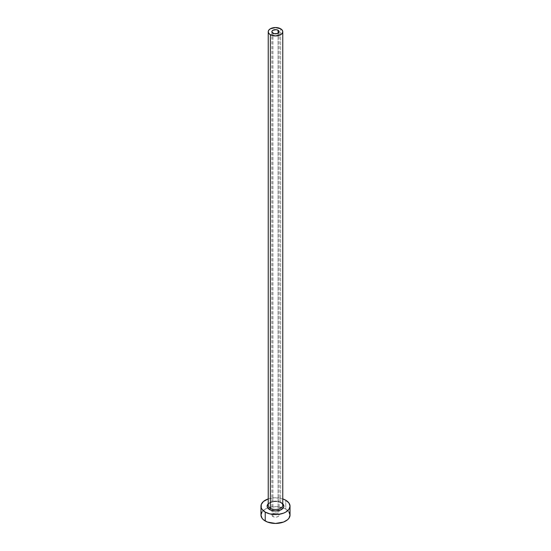 <?xml version="1.0" encoding="UTF-8"?>
<svg xmlns="http://www.w3.org/2000/svg" width="551" height="551" viewBox="0 0 551 551"><rect width="100%" height="100%" fill="white"/><g stroke="black" fill="none" stroke-linecap="round" stroke-linejoin="round"><path stroke-width="0.41" stroke-dasharray="2.75 2.07" d="M272.931 516.549L272.931 33.225L272.931 516.549L271.87 515.061A3.63 2.094 0 0 0 272.931 516.549A3.63 2.094 0 0 0 276.891 517.003A3.63 2.094 0 0 0 279.13 515.061L278.517 516.225L276.891 517.003L274.791 517.12L272.931 516.549M278.069 513.58A3.63 2.094 0 0 0 274.109 513.126A3.63 2.094 0 0 0 271.87 515.061L272.931 513.58L275.5 512.967L278.069 513.58L279.13 515.061A3.63 2.094 0 0 0 278.069 513.58L278.069 33.225L278.069 513.58M281.409 502.76L277.132 501.438L273.868 501.438L270.858 502.161L268.234 503.786A8.355 4.821 180 0 1 281.409 502.76L282.766 503.786M280.638 502.312L280.638 28.776L280.638 502.312A7.266 4.194 0 0 0 272.717 501.403A7.266 4.194 0 0 0 268.234 505.281C267.318 502.698 276.623 499.853 280.858 502.815C282.56 504.275 283.193 505.102 282.766 505.281A7.266 4.194 0 0 0 280.638 502.312A7.266 4.194 0 0 0 273.179 501.307A7.266 4.194 0 0 0 268.303 504.716M290.026 515.061A14.526 8.389 0 0 0 285.769 509.131L285.769 500.239L285.769 509.131A14.526 8.389 0 0 0 283.248 507.967A14.526 8.389 0 0 0 267.752 507.967A14.526 8.389 0 0 0 260.974 515.061M268.234 498.903A14.526 8.389 180 0 1 282.766 498.903L275.5 497.78L268.234 498.903M288.924 511.851L285.769 509.131L283.572 508.091L275.5 506.679L267.428 508.091L265.231 509.131L262.076 511.851M271.87 31.744L271.87 515.061M279.13 31.744L279.13 515.061"/><path stroke-width="0.83" d="M272.931 33.225A3.63 2.094 180 0 1 271.87 31.744A3.63 2.094 180 0 1 274.109 29.809A3.63 2.094 180 0 1 278.069 30.264L278.069 33.225L277.518 33.487L274.109 33.68L271.939 32.151L271.939 31.331L272.931 30.264L276.209 29.685L278.069 30.264L279.061 31.331L279.061 32.151L278.069 33.225L278.069 30.264A3.63 2.094 180 0 1 279.13 31.744A3.63 2.094 180 0 1 276.891 33.68A3.63 2.094 180 0 1 272.931 33.225M268.303 504.716A7.266 4.194 0 0 0 270.362 508.242A1.088 0.627 -60 0 1 269.591 509.579A8.355 4.821 180 0 1 268.234 503.786M268.234 31.744L268.234 505.281A7.266 4.194 0 0 0 270.362 508.242A7.266 4.194 0 0 0 278.283 509.152A7.266 4.194 0 0 0 282.766 505.281L282.766 31.744A7.266 4.194 180 0 1 278.283 35.615A7.266 4.194 180 0 1 270.362 34.706L270.362 508.242L270.362 34.706A7.266 4.194 180 0 1 268.234 31.744A7.266 4.194 180 0 1 272.717 27.867A7.266 4.194 180 0 1 280.638 28.776A7.266 4.194 180 0 1 282.766 31.744L282.208 30.14L280.638 28.776L275.5 27.55L270.362 28.776L268.792 30.14L268.234 31.744L268.792 33.349L270.362 34.706L275.5 35.939L280.638 34.706L282.208 33.349L282.766 31.744M262.076 511.851L260.974 515.061A14.526 8.389 0 0 0 265.231 520.991L265.231 512.099L269.942 513.918L278.331 514.393L283.572 513.139L285.769 512.099L288.924 509.379L290.026 506.169L288.924 502.96L285.769 500.239L282.766 498.903A14.526 8.389 180 0 1 285.769 500.239A14.526 8.389 180 0 1 290.026 506.169A14.526 8.389 180 0 1 281.058 513.918A14.526 8.389 180 0 1 265.231 512.099L265.231 520.991A14.526 8.389 0 0 0 281.058 522.809A14.526 8.389 0 0 0 290.026 515.061L288.924 511.851M265.231 512.099A14.526 8.389 180 0 1 260.974 506.169A14.526 8.389 180 0 1 268.234 498.903L263.419 501.506L261.25 504.53L261.25 507.802L262.076 509.379L265.231 512.099M282.443 503.49L283.855 506.169L283.214 508.015L280.142 510.178L275.5 510.991L270.858 510.178L267.786 508.015L267.145 506.169L268.557 503.49M260.974 506.169L260.974 515.061L262.076 518.271L263.419 519.724L267.428 522.038L275.5 523.45L283.572 522.038L287.581 519.724L288.924 518.271L290.026 515.061L290.026 506.169M282.766 503.786A8.355 4.821 180 0 1 280.562 510.006A8.355 4.821 180 0 1 269.591 509.579A1.088 0.627 120 0 0 270.362 508.242A7.266 4.194 0 0 0 277.821 509.255A7.266 4.194 0 0 0 282.697 505.839A7.266 4.194 0 0 0 280.638 502.312"/></g></svg>
